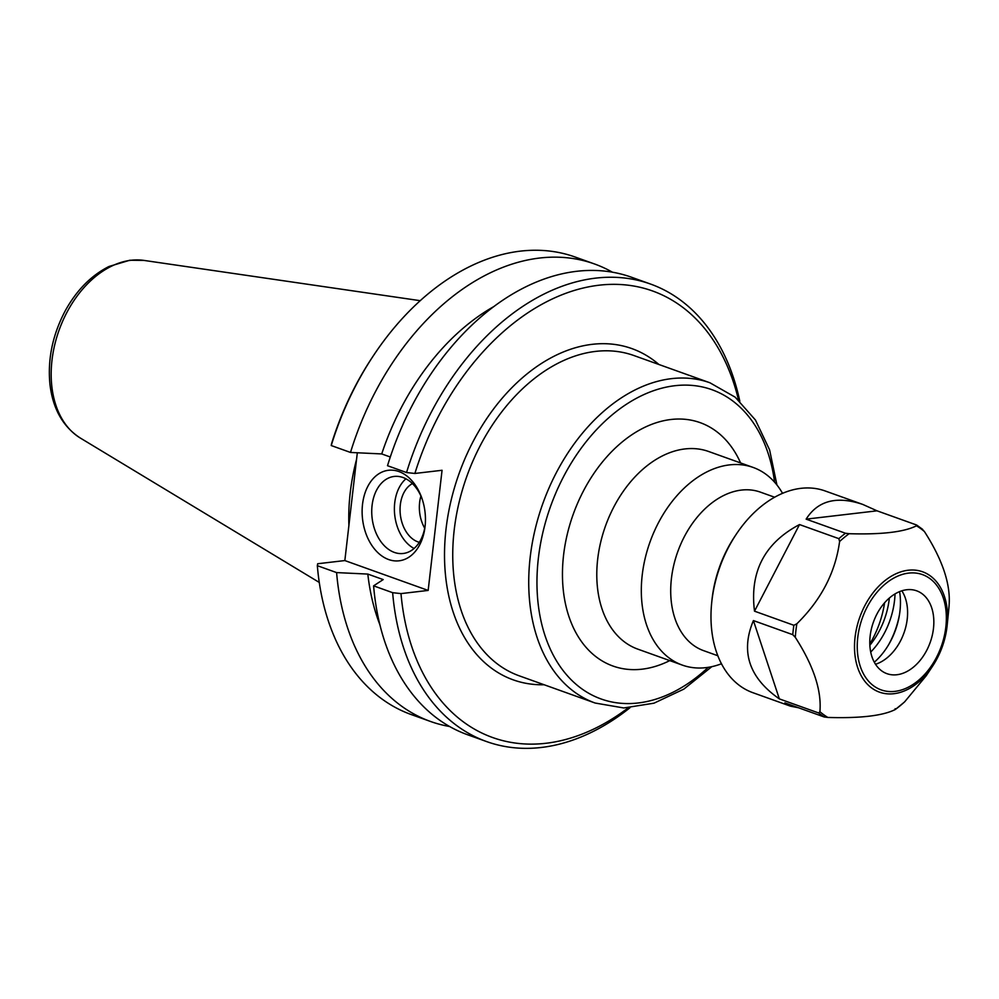<?xml version="1.0" encoding="UTF-8"?>
<svg xmlns="http://www.w3.org/2000/svg" width="999" height="999" viewBox="0 0 999 999"><rect width="100%" height="100%" fill="white"/><g stroke="black" fill="none" stroke-linecap="round" stroke-linejoin="round"><path stroke-width="1.5" d="M425.237 524.762A38.786 26.748 83.3 0 1 403.184 553.483A38.786 26.748 83.3 0 1 372.115 518.081A38.786 26.748 83.3 0 1 394.155 476.448A38.786 26.748 83.3 0 1 422.252 499.288M425.037 526.735A45.592 31.444 -96.7 0 0 425.137 525.874A45.592 31.444 -96.7 0 0 421.89 498.239A45.592 31.444 -96.7 0 0 371.316 480.831A45.592 31.444 -96.7 0 0 379.383 554.033A45.592 31.444 -96.7 0 0 425.037 526.735M405.919 478.796A38.786 26.748 -96.7 0 0 394.767 515.422A38.786 26.748 -96.7 0 0 414.086 548.476M739.822 401.236A242.994 166.483 109.7 0 0 650.536 284.053A242.994 166.483 109.7 0 0 406.543 472.539L414.885 473.464L442.058 470.279L428.159 590.421L400.986 593.606L392.644 592.682A242.994 166.483 109.7 0 0 486.563 741.558A242.994 166.483 109.7 0 0 629.957 707.767M449.587 726.498A242.994 166.483 -70.3 0 1 430.507 721.465L411.251 714.56A242.994 166.483 -70.3 0 1 317.332 565.684L317.67 563.748L344.842 560.564L357.317 452.772M344.842 560.564L428.159 590.421M356.531 459.478A170.105 116.546 109.7 0 0 348.901 525.437M782.542 493.331A104.97 71.928 109.7 0 0 753.146 467.445A104.97 71.928 109.7 0 0 729.457 464.897A104.97 71.928 109.7 0 0 645.142 558.453A104.97 71.928 109.7 0 0 682.305 665.097A104.97 71.928 109.7 0 0 721.453 663.773M774.625 497.227L760.389 492.132A84.191 57.68 109.7 0 0 741.383 490.084A84.191 57.68 109.7 0 0 673.776 565.109A84.191 57.68 109.7 0 0 703.571 650.636L717.819 655.744M628.184 707.866A237.163 162.487 -70.3 0 1 400.986 593.606M414.885 473.464A237.163 162.487 -70.3 0 1 584.69 287.687A237.163 162.487 -70.3 0 1 738.523 400.037M650.536 284.053L631.493 277.235A242.994 166.483 109.7 0 0 387.512 465.709L406.543 472.539M373.663 355.294L372.54 356.993A237.163 162.487 109.7 0 0 331.581 443.593L331.231 445.542A242.994 166.483 -70.3 0 1 373.663 355.294A242.994 166.483 -70.3 0 1 575.224 257.055L594.492 263.961A242.994 166.483 -70.3 0 1 612.424 272.203M420.929 496.066A30.619 21.116 -96.7 0 0 424.7 528.196M412.425 483.591A30.619 21.116 -96.7 0 0 400.324 504.782A30.619 21.116 -96.7 0 0 419.305 542.307M392.644 592.682L373.601 585.851A242.994 166.483 109.7 0 0 467.52 734.727L486.563 741.558M331.231 445.542L350.499 452.447A242.994 166.483 -70.3 0 1 594.492 263.961M350.499 452.447L381.718 453.933A215.684 147.777 -70.3 0 1 494.006 306.468M381.718 453.933L390.297 457.005M373.601 585.851L383.204 579.582L367.819 574.075L336.601 572.589L317.332 565.684M379.907 624.812A215.684 147.777 -70.3 0 1 367.819 574.075M430.507 721.465A242.994 166.483 -70.3 0 1 336.601 572.589M913.373 667.195A44.006 30.145 -70.3 0 1 886.962 673.676A44.006 30.145 -70.3 0 1 873.426 622.077A44.006 30.145 -70.3 0 1 916.657 590.821A44.006 30.145 -70.3 0 1 933.79 624.4A44.006 30.145 -70.3 0 1 913.373 667.195M798.476 707.754L790.484 706.168L784.864 702.871L824.225 716.982L827.871 717.444C860.364 718.406 882.804 715.771 895.216 709.552L895.141 708.678L895.216 709.552A106.031 72.64 -70.3 0 0 900.037 705.831A106.031 72.64 -70.3 0 0 904.744 701.735L926.235 675.724L932.492 666.308A63.936 43.806 109.7 0 0 947.152 625.436A63.936 43.806 109.7 0 0 899.512 572.315A63.936 43.806 109.7 0 0 855.444 658.503A63.936 43.806 109.7 0 0 917.844 682.742A63.936 43.806 109.7 0 0 932.492 666.308C940.646 653.858 945.529 640.234 947.152 625.436L948.638 610.789A106.031 72.64 -70.3 0 0 949.05 605.931C950.886 584.74 942.681 559.952 924.437 531.568L921.927 528.933M916.408 524.937L916.47 525.811C904.07 532.042 881.618 534.677 849.125 533.703L845.491 533.254L806.131 519.143C817.881 500.574 836.775 495.679 862.786 504.433L877.047 510.826L916.408 524.937L916.47 525.811A106.031 72.64 -70.3 0 1 924.437 531.568M839.597 541.52C835.389 572.527 821.141 599.949 796.865 623.763L793.868 625.287L754.507 611.176C749.587 571.878 764.585 543.006 799.512 524.562L838.873 538.661L839.597 541.52A106.031 72.64 -70.3 0 1 849.125 533.703M795.291 637.325C813.536 665.709 821.74 690.496 819.904 711.688L818.705 712.986L779.345 698.888C749 677.722 740.359 651.61 753.421 620.579L792.781 634.69L795.291 637.325A106.031 72.64 -70.3 0 1 796.865 623.763M895.029 593.918A64.286 44.043 -70.3 0 1 870.703 652.085M869.854 645.279A64.286 44.043 109.7 0 0 889.36 598.039M899.562 614.135A68.881 47.19 -70.3 0 1 888.561 644.817M899.6 591.62A59.515 40.772 -70.3 0 1 874.3 662.225M903.958 702.459L904.744 701.735M949.05 606.006L948.638 610.789M806.131 519.143L877.047 510.826M754.507 611.176L799.512 524.562M790.484 706.168L752.821 692.669A107.155 73.414 -70.3 0 1 711.688 602.772A107.155 73.414 -70.3 0 1 736.251 534.253A107.155 73.414 -70.3 0 1 825.124 490.946L862.786 504.433M779.345 698.888L753.421 620.579M711.688 602.772L711.962 600.099A99.5 68.169 -70.3 0 1 734.764 536.488L736.251 534.253M884.565 602.822A78.446 53.746 -70.3 0 1 869.792 644.03M901.847 590.809A44.006 30.145 -70.3 0 1 903.446 593.581A44.006 30.145 -70.3 0 1 887.137 657.792A44.006 30.145 -70.3 0 1 878.508 663.149A44.006 30.145 -70.3 0 1 875.524 664.285M776.935 484.977L769.605 449.887L755.456 420.03L735.189 397.177L709.927 382.779A170.105 116.546 109.7 0 0 671.54 378.646A170.105 116.546 109.7 0 0 534.927 530.244A170.105 116.546 109.7 0 0 595.142 703.034L623.801 707.966L653.983 703.184L683.865 689.11L711.812 666.67M708.204 667.344A164.273 112.55 -70.3 0 1 538.236 604.52A164.273 112.55 -70.3 0 1 674.887 385.714A164.273 112.55 -70.3 0 1 774.575 482.155M595.142 703.034L519.155 675.799A170.105 116.546 -70.3 0 1 458.941 503.009A170.105 116.546 -70.3 0 1 595.554 351.411A170.105 116.546 -70.3 0 1 633.94 355.544L709.927 382.779M740.609 462.962A129.271 88.574 109.7 0 0 580.481 496.878A129.271 88.574 109.7 0 0 642.082 669.18A129.271 88.574 109.7 0 0 669.767 660.601M658.915 364.498A175.936 120.542 109.7 0 0 459.078 473.576A175.936 120.542 109.7 0 0 544.13 684.752M682.305 665.097L637.774 649.125A104.97 71.928 -70.3 0 1 600.611 542.494A104.97 71.928 -70.3 0 1 684.927 448.938A104.97 71.928 -70.3 0 1 708.616 451.486L753.146 467.445M143.881 260.402L129.783 260.24L108.991 266.483C91.234 275.449 76.711 290.122 65.41 310.514C52.647 334.515 47.49 359.128 49.95 384.378C52.872 408.878 62.962 426.748 80.232 437.987A95.217 65.235 -70.3 0 1 56.294 338.811A95.217 65.235 -70.3 0 1 131.119 260.264A95.217 65.235 -70.3 0 1 143.881 260.402L420.242 300.687M917.894 680.868A61.226 41.946 -70.3 0 1 857.766 637.412A61.226 41.946 -70.3 0 1 929.744 578.458A61.226 41.946 -70.3 0 1 917.894 680.868M827.871 717.444A106.031 72.64 -70.3 0 1 819.904 711.688M824.225 716.982A107.155 73.414 -70.3 0 1 818.705 712.986M792.781 634.69A107.155 73.414 -70.3 0 1 793.868 625.287M838.873 538.661A107.155 73.414 -70.3 0 1 845.491 533.254M80.232 437.987L319.268 582.429M922.651 529.37L916.745 525.099M895.504 709.377L904.357 702.122"/></g></svg>
